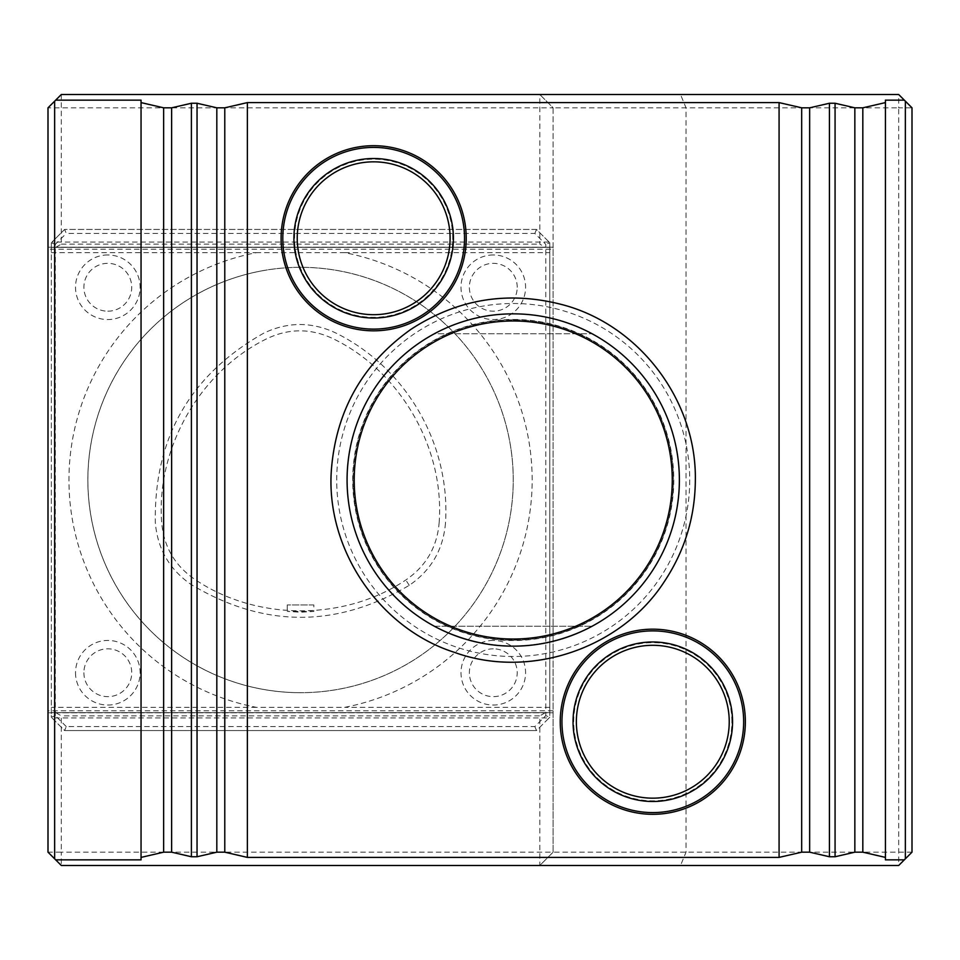 <?xml version="1.0" encoding="UTF-8"?>
<svg xmlns="http://www.w3.org/2000/svg" width="960" height="960" viewBox="0 0 960 960"><rect width="100%" height="100%" fill="white"/><g stroke="black" fill="none" stroke-linecap="round" stroke-linejoin="round"><path stroke-width="0.72" stroke-dasharray="4.8 3.6" d="M313.848 604.944L287.256 604.944L313.848 604.944L313.848 611.436L287.256 611.4L300.552 612.228L313.848 611.436M439.14 522.804C444.852 448.164 400.272 370.956 332.784 338.58C310.668 328.164 288.588 328.26 266.568 338.856C199.884 371.556 156.048 448.188 161.664 522.24C163.656 546.384 174.612 565.368 194.52 579.168C255.852 621.048 344.136 621.396 405.792 580.008C425.988 566.232 437.1 547.164 439.14 522.804M445.476 523.176C443.22 549.624 431.136 570.336 409.248 585.336C336.336 628.248 263.592 627.96 191.028 584.46C169.44 569.436 157.536 548.832 155.328 522.624C153.936 438.024 190.056 374.892 263.676 333.204C287.616 321.744 311.592 321.636 335.616 332.904C406.38 367.74 450.684 444.48 445.476 523.176M434.316 333.78C458.976 320.628 485.28 313.98 513.228 313.848A166.152 166.152 0 0 1 657.12 563.076A166.152 166.152 0 0 1 369.336 563.076A166.152 166.152 0 0 1 513.228 313.848C541.176 313.98 567.492 320.628 592.152 333.78C567.492 320.628 541.176 313.98 513.228 313.848C485.28 313.98 458.976 320.628 434.316 333.78L592.152 333.78L434.316 333.78M434.316 626.22C486.924 652.608 539.532 652.608 592.152 626.22C539.532 652.608 486.924 652.608 434.316 626.22L592.152 626.22L434.316 626.22M300.552 692.676A212.676 212.676 0 0 1 116.376 373.656A212.676 212.676 0 0 1 484.74 373.656A212.676 212.676 0 0 1 300.552 692.676A212.676 212.676 0 0 1 116.376 373.656A212.676 212.676 0 0 1 484.74 373.656A212.676 212.676 0 0 1 300.552 692.676M517.224 287.256A23.928 23.928 0 0 0 493.296 263.34A23.928 23.928 0 0 0 469.368 287.256A23.928 23.928 0 0 0 493.296 311.184A23.928 23.928 0 0 0 517.224 287.256M107.82 311.184A23.928 23.928 0 0 0 131.736 287.256A23.928 23.928 0 0 0 107.82 263.34A23.928 23.928 0 0 0 83.892 287.256A23.928 23.928 0 0 0 107.82 311.184M83.892 672.744A23.928 23.928 0 0 0 119.784 693.456A23.928 23.928 0 0 0 119.784 652.02A23.928 23.928 0 0 0 83.892 672.744M493.296 648.816A23.928 23.928 0 0 0 472.572 684.696A23.928 23.928 0 0 0 514.008 684.696A23.928 23.928 0 0 0 493.296 648.816M493.296 254.964A32.304 32.304 0 0 0 465.312 303.408A32.304 32.304 0 0 0 521.268 303.408A32.304 32.304 0 0 0 493.296 254.964M107.82 254.964A32.304 32.304 0 0 0 79.836 303.408A32.304 32.304 0 0 0 135.792 303.408A32.304 32.304 0 0 0 107.82 254.964M75.516 672.744A32.304 32.304 0 0 0 107.82 705.036A32.304 32.304 0 0 0 140.124 672.744A32.304 32.304 0 0 0 107.82 640.44A32.304 32.304 0 0 0 75.516 672.744M493.296 640.44A32.304 32.304 0 0 0 465.312 688.884A32.304 32.304 0 0 0 521.268 688.884A32.304 32.304 0 0 0 493.296 640.44M534.84 726.576L536.496 730.56L549.78 717.264L545.796 715.62L534.84 726.576L66.264 726.576L64.62 730.56L536.496 730.56L549.12 717.936L51.984 717.936L64.62 730.56L536.496 730.56M549.12 242.064L536.496 229.44L64.62 229.44L51.984 242.064L549.12 242.064L549.78 242.736L536.496 229.44L534.84 233.424L545.796 244.38L545.796 715.62M536.496 229.44L64.62 229.44L66.264 233.424L534.84 233.424M66.264 726.576L55.308 715.62L51.324 717.264L51.324 712.62L549.78 712.62L549.78 717.264L549.78 242.736L545.796 244.38M55.308 715.62L55.308 244.38L66.264 233.424M51.984 717.936L64.62 730.56M55.308 244.38L51.324 242.736L51.324 717.264M64.62 229.44L51.984 242.064M549.78 717.264L549.12 717.936M549.78 242.736L549.78 247.38L51.324 247.38L51.324 242.736M51.324 247.38L549.78 247.38L549.78 712.62L51.324 712.62L51.324 247.38M51.324 252.648L256.452 252.648A231.588 231.588 0 0 0 256.452 707.352L344.664 707.352A231.588 231.588 0 0 0 344.664 252.648L256.452 252.648M344.664 252.648L549.78 252.648M549.78 707.352L344.664 707.352M256.452 707.352L51.324 707.352M260.04 271.188A212.712 212.712 0 0 1 513.264 480A212.712 212.712 0 0 1 314.136 692.268A212.712 212.712 0 0 1 89.58 507.096A212.712 212.712 0 0 1 260.04 271.188M912 852.18L553.104 852.18L553.104 712.8L48 712.8L48 852.18L61.296 852.18L61.296 715.872L55.98 712.8L48 712.8L48 249.192L553.104 249.192L553.104 107.82L898.704 107.82L898.704 865.476L912 852.18L912 107.82L898.704 107.82L898.704 94.524L912 107.82M898.704 94.524L539.82 94.524L553.104 107.82L553.104 852.18L539.82 865.476L61.296 865.476L61.296 852.18L553.104 852.18L539.82 865.476L539.82 715.872L61.296 715.872M539.82 865.476L680.52 865.476L686.028 852.18L686.028 107.82L680.52 94.524M680.52 865.476L898.704 865.476M55.98 247.2L61.296 244.128L61.296 94.524L539.82 94.524L539.82 244.128L545.136 247.2L553.104 247.2L48 247.2L545.136 247.2M61.296 94.524L48 107.82L553.104 107.82L539.82 94.524M61.296 865.476L48 852.18M553.104 249.192L553.104 712.8L55.98 712.8M545.136 712.8L539.82 715.872M61.296 244.128L539.82 244.128M885.42 100.14L885.42 859.86M141.048 100.14L141.048 859.86M48 107.82L48 249.192M689.724 480A176.496 176.496 0 0 1 424.98 632.856A176.496 176.496 0 0 1 424.98 327.144A176.496 176.496 0 0 1 689.724 480M452.736 238.26A79.08 79.08 0 0 0 373.656 159.18A79.08 79.08 0 0 0 294.588 238.26A79.08 79.08 0 0 0 373.656 317.34A79.08 79.08 0 0 0 452.736 238.26M731.88 721.74A79.08 79.08 0 0 0 652.8 642.66A79.08 79.08 0 0 0 573.72 721.74A79.08 79.08 0 0 0 652.8 800.82A79.08 79.08 0 0 0 731.88 721.74M513.228 319.824A160.176 160.176 0 0 1 673.404 480A160.176 160.176 0 0 1 513.228 640.176A160.176 160.176 0 0 1 353.064 480A160.176 160.176 0 0 1 513.228 319.824M353.064 480A160.176 160.176 0 0 0 513.228 640.176A160.176 160.176 0 0 0 673.404 480A160.176 160.176 0 0 0 513.228 319.824A160.176 160.176 0 0 0 353.064 480M409.248 585.336L405.792 580.008M553.104 710.808L48 710.808M513.228 319.464A160.536 160.536 0 0 1 652.26 560.268A160.536 160.536 0 0 1 374.208 560.268A160.536 160.536 0 0 1 513.228 319.464M287.256 604.944L287.256 611.4"/><path stroke-width="1.44" d="M513.228 313.848A166.152 166.152 0 0 1 679.38 480A166.152 166.152 0 0 1 513.228 646.152A166.152 166.152 0 0 1 347.076 480A166.152 166.152 0 0 1 513.228 313.848M912 107.82L912 852.18L905.352 858.828L905.352 101.172L912 107.82M216.816 107.82L216.816 852.18L224.784 852.18L224.784 107.82L216.816 107.82L197.04 103.248L191.4 103.248L171.624 107.82L163.644 107.82L141.048 102.6L141.048 100.14L55.668 100.14L54.648 101.172L54.648 858.828L61.296 865.476L898.704 865.476L905.352 858.828M905.352 101.172L898.704 94.524L61.296 94.524L55.668 100.14M904.332 100.14L885.42 100.14L885.42 857.4L862.824 852.18L862.824 107.82L885.42 102.6M885.42 857.4L885.42 859.86L904.332 859.86M224.784 107.82L247.38 102.6L779.076 102.6L801.672 107.82L809.652 107.82L829.428 103.248L835.068 103.248L854.844 107.82L862.824 107.82M854.844 107.82L854.844 852.18L862.824 852.18M854.844 852.18L835.068 856.752L829.428 856.752L809.652 852.18L809.652 107.82M801.672 107.82L801.672 852.18L809.652 852.18M216.816 852.18L197.04 856.752L191.4 856.752L171.624 852.18L171.624 107.82M163.644 107.82L163.644 852.18L171.624 852.18M141.048 102.6L141.048 859.86L55.668 859.86M163.644 852.18L141.048 857.4M54.648 858.828L48 852.18L48 107.82L54.648 101.172M779.076 102.6L779.076 857.4L247.38 857.4L224.784 852.18M801.672 852.18L779.076 857.4M247.38 102.6L247.38 857.4M745.356 721.74A92.556 92.556 0 0 1 606.516 801.9A92.556 92.556 0 0 1 606.516 641.58A92.556 92.556 0 0 1 745.356 721.74M466.224 238.26A92.556 92.556 0 0 1 327.384 318.42A92.556 92.556 0 0 1 327.384 158.1A92.556 92.556 0 0 1 466.224 238.26M373.656 318.012A79.752 79.752 0 0 0 442.728 198.384A79.752 79.752 0 0 0 304.596 198.384A79.752 79.752 0 0 0 373.656 318.012M373.656 314.688A76.428 76.428 0 0 0 439.848 200.04A76.428 76.428 0 0 0 307.476 200.04A76.428 76.428 0 0 0 373.656 314.688M652.8 801.492A79.752 79.752 0 0 0 721.872 681.864A79.752 79.752 0 0 0 583.728 681.864A79.752 79.752 0 0 0 652.8 801.492M652.8 798.168A76.428 76.428 0 0 0 718.992 683.52A76.428 76.428 0 0 0 586.608 683.52A76.428 76.428 0 0 0 652.8 798.168M354.204 480A159.036 159.036 0 0 0 592.752 617.724A159.036 159.036 0 0 0 592.752 342.276A159.036 159.036 0 0 0 354.204 480M835.068 103.248L835.068 856.752M829.428 103.248L829.428 856.752M197.04 103.248L197.04 856.752M191.4 103.248L191.4 856.752M373.656 329.112A90.852 90.852 0 0 0 464.52 238.26A90.852 90.852 0 0 0 373.656 147.408A90.852 90.852 0 0 0 282.804 238.26A90.852 90.852 0 0 0 373.656 329.112M652.8 812.592A90.852 90.852 0 0 0 743.652 721.74A90.852 90.852 0 0 0 652.8 630.888A90.852 90.852 0 0 0 561.948 721.74A90.852 90.852 0 0 0 652.8 812.592M695.34 480C695.088 517.272 684.588 551.388 663.84 582.36C620.46 648.96 528.72 679.608 454.248 652.284C378.648 628.236 324.936 547.776 331.488 468.564C336.492 409.932 362.952 363.54 410.868 329.388C458.316 298.524 509.376 290.436 564.036 305.124C640.188 325.956 696.588 401.064 695.34 480"/></g></svg>
